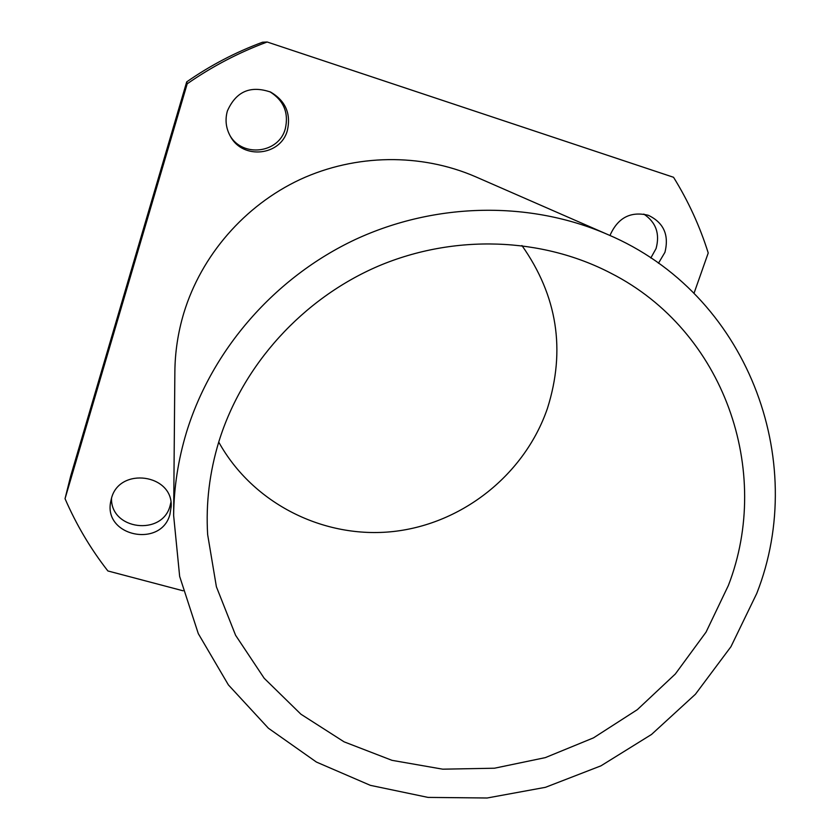 <?xml version="1.0" encoding="UTF-8"?>
<svg xmlns="http://www.w3.org/2000/svg" width="840" height="840" viewBox="0 0 840 840"><rect width="100%" height="100%" fill="white"/><g stroke="black" fill="none" stroke-linecap="round" stroke-linejoin="round"><path stroke-width="1.26" d="M218.957 441.336C209.538 472.195 205.769 503.286 207.648 534.597L216.395 586.761L235.589 635.282L264.201 678.279L300.909 714.2L344.085 741.836L391.976 760.326L442.722 769.178L494.456 768.222L545.307 757.627L593.492 737.867L637.34 709.653L675.318 674.005L706.052 632.121L728.385 585.449C772.548 471.282 724.637 331.086 610.932 273.221C542.01 237.3 454.44 233.919 378.504 266.038C302.726 298.494 242.676 364.917 218.957 441.336M218.726 442.06C252.903 503.843 324.145 539.175 393.456 531.5C462.808 523.772 524.801 474.348 547.438 408.377C565.856 350.123 557.351 295.848 521.944 245.543M269.829 91.707C283.773 100.485 288.918 112.854 285.285 128.804C278.954 153.279 242.739 157.847 230.003 135.639M227.367 111.027C224.9 119.921 225.939 128.415 230.496 136.511C242.97 159.957 280.822 155.788 287.375 130.41C291.113 113.683 285.569 100.926 270.732 92.127C250.467 85.134 236.009 91.434 227.367 111.027M170.898 502.341L170.09 505.743C162.372 536.424 110.376 529.904 111.52 498.141M111.447 498.393L110.576 502.331C104.055 536.666 161.353 547.953 169.942 514.332L171.16 506.583C173.323 474.117 119.385 466.463 111.447 498.393M643.818 214.084C656.019 222.296 660.093 233.793 656.05 248.598L650.811 258.006M658.445 263.245L664.923 252.347C669.26 235.011 663.716 222.653 648.28 215.271C630.808 211.103 618.156 217.571 610.312 234.707L610.04 235.547M607.436 234.392L475.681 176.799C421.187 153.122 355.74 153.793 300.069 179.519C244.535 205.517 201.275 255.497 183.792 313.152C178.028 332.399 175.056 351.939 174.867 371.763L173.639 515.539L179.655 576.398L198.292 633.633L228.396 684.904L268.401 728.227L316.439 762.069L370.377 785.348L428.032 797.401L487.137 798L545.486 787.311L600.947 765.839L651.536 734.444L695.415 694.25L730.947 646.706L756.746 593.471C809.393 459.837 747.327 293.517 607.436 234.392C530.292 200.834 436.002 202.062 355.288 239.516C274.764 277.358 211.806 349.776 186.522 432.169C178.196 459.68 173.901 487.463 173.639 515.539M694.008 293.307L708.225 252.977C699.909 226.433 688.359 201.191 673.544 177.282L267.173 42L262.531 42.231C235.599 52.206 210.315 65.415 186.701 81.879L70.655 476.144L65.037 498.687C76.346 524.759 90.615 548.856 107.877 570.958L183.078 590.793M267.173 42C238.77 52.511 212.111 66.454 187.194 83.811L186.701 81.879M187.194 83.811L65.037 498.687"/></g></svg>

